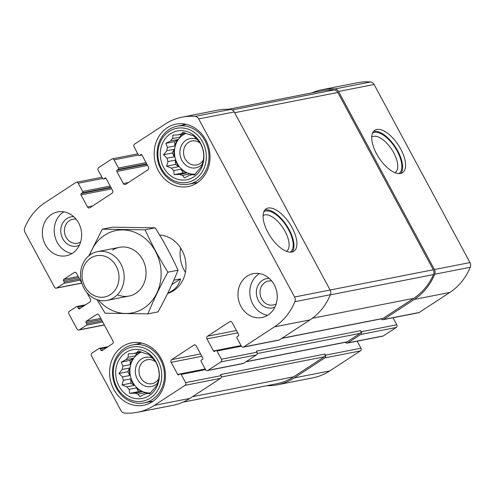 <?xml version="1.0" encoding="UTF-8"?>
<svg xmlns="http://www.w3.org/2000/svg" width="495" height="495" viewBox="0 0 495 495"><rect width="100%" height="100%" fill="white"/><g stroke="black" fill="none" stroke-linecap="round" stroke-linejoin="round"><path stroke-width="0.74" d="M80.611 242.018A12.208 10.667 78.9 0 1 77.486 243.243A12.208 10.667 78.9 0 1 66.052 237.198A12.208 10.667 78.9 0 1 72.784 219.279A12.208 10.667 78.9 0 1 76.137 219.229M276.21 303.775A12.208 10.667 78.9 0 1 273.085 305A12.208 10.667 78.9 0 1 261.651 298.955A12.208 10.667 78.9 0 1 268.383 281.036A12.208 10.667 78.9 0 1 271.736 280.987M266.786 385.704A61.59 53.813 -101.1 0 0 277.262 384.838A61.59 53.813 -101.1 0 0 294.203 377.914L324.875 357.866A1.986 1.739 -101.1 0 0 325.425 355.175L324.844 354.098L220.547 374.573L221.129 375.649L185.576 382.629L181.158 374.43A0.996 0.866 -101.1 0 0 179.957 374.053L178.85 374.777A0.996 0.866 -101.1 0 1 177.643 374.399L171.14 362.315A1.986 1.739 -101.1 0 1 171.685 359.624L193.854 345.133A1.986 1.739 -101.1 0 1 196.261 345.894L202.771 357.978A0.996 0.866 -101.1 0 1 202.492 359.321L201.385 360.044A0.996 0.866 -101.1 0 0 201.112 361.393L205.524 369.592A1.986 1.739 -101.1 0 0 207.937 370.353L220.869 361.901A1.986 1.739 -101.1 0 0 221.413 359.209L217.002 351.005A0.996 0.866 -101.1 0 0 215.795 350.627L214.688 351.351A0.996 0.866 -101.1 0 1 213.487 350.974L206.978 338.889A1.986 1.739 -101.1 0 1 207.529 336.198L229.699 321.707A1.986 1.739 -101.1 0 1 232.106 322.468L238.609 334.552A0.996 0.866 -101.1 0 1 238.336 335.895L237.229 336.619A0.996 0.866 -101.1 0 0 236.95 337.967L241.368 346.166A1.986 1.739 -101.1 0 0 243.775 346.927L274.44 326.879A61.59 53.813 -101.1 0 0 294.847 301.703A4.969 4.337 -101.1 0 0 294.575 297.006L198.687 118.924A4.969 4.337 -101.1 0 0 195.073 116.405A61.59 53.813 -101.1 0 0 182.185 117.142A61.59 53.813 -101.1 0 0 165.237 124.066L134.572 144.113A1.986 1.739 -101.1 0 0 134.021 146.805L138.439 155.003A0.996 0.866 -101.1 0 0 139.639 155.381L140.747 154.657A0.996 0.866 -101.1 0 1 141.954 155.04L148.457 167.118A1.986 1.739 -101.1 0 1 147.912 169.81L125.742 184.301A1.986 1.739 -101.1 0 1 123.335 183.54L116.826 171.462A0.996 0.866 -101.1 0 1 117.105 170.113L118.212 169.389A0.996 0.866 -101.1 0 0 118.484 168.04L114.073 159.842A1.986 1.739 -101.1 0 0 111.66 159.087L98.728 167.539A1.986 1.739 -101.1 0 0 98.183 170.231L102.595 178.429A0.996 0.866 -101.1 0 0 103.802 178.806L104.909 178.082A0.996 0.866 -101.1 0 1 106.109 178.466L112.619 190.544A1.986 1.739 -101.1 0 1 112.068 193.236L89.898 207.727A1.986 1.739 -101.1 0 1 87.491 206.966L80.988 194.888A0.996 0.866 -101.1 0 1 81.26 193.539L82.368 192.815A0.996 0.866 -101.1 0 0 82.646 191.466L78.229 183.268A1.986 1.739 -101.1 0 0 75.822 182.513L45.156 202.554A61.59 53.813 -101.1 0 0 24.75 227.731A4.969 4.337 -101.1 0 0 25.022 232.427L54.493 287.162A1.986 1.739 -101.1 0 0 56.9 287.923L63.923 283.338A0.996 0.866 -101.1 0 0 64.195 281.989L63.502 280.696A0.996 0.866 -101.1 0 1 63.775 279.347L74.12 272.584A1.986 1.739 -101.1 0 1 76.527 273.345L81.836 283.208M277.262 384.838L312.815 377.858A61.59 53.813 -101.1 0 0 329.763 370.934L360.428 350.887A1.986 1.739 -101.1 0 0 360.979 348.195L357.192 341.166M345.461 342.274A1.986 1.739 -101.1 0 0 347.781 342.899L360.713 334.441A1.986 1.739 -101.1 0 0 361.263 331.749L360.682 330.672L256.391 351.147L256.967 352.223L221.413 359.209M347.236 343.122L382.79 336.142A1.986 1.739 -101.1 0 0 383.34 335.913L396.272 327.461A1.986 1.739 -101.1 0 0 396.817 324.769L393.03 317.74M381.299 318.848A1.986 1.739 -101.1 0 0 383.625 319.473L414.29 299.425A61.59 53.813 -101.1 0 0 434.697 274.249A4.969 4.337 -101.1 0 0 434.424 269.552L338.537 91.47A4.969 4.337 -101.1 0 0 334.923 88.951A61.59 53.813 -101.1 0 0 322.035 89.682A61.59 53.813 -101.1 0 0 312.011 92.843M383.074 319.696L418.634 312.716A1.986 1.739 -101.1 0 0 419.178 312.487L449.844 292.446A61.59 53.813 -101.1 0 0 470.25 267.269A4.969 4.337 -101.1 0 0 469.978 262.573L374.09 84.49A4.969 4.337 -101.1 0 0 370.477 81.972A61.59 53.813 -101.1 0 0 357.588 82.702L322.035 89.682M400.746 149.082A25.332 11.614 56.8 0 0 374.795 130.253A25.332 11.614 56.8 0 0 378.935 157.806A25.332 11.614 56.8 0 0 402.515 172.656A25.332 11.614 56.8 0 0 400.746 149.082M80.92 307.81L78.371 308.311L77.672 307.018A0.996 0.866 -101.1 0 0 76.471 306.64L69.448 311.225A1.986 1.739 -101.1 0 0 68.898 313.917L77.034 329.02A1.986 1.739 -101.1 0 0 79.441 329.781L86.458 325.19A0.996 0.866 -101.1 0 0 86.736 323.848L86.037 322.554A0.996 0.866 -101.1 0 1 86.309 321.206L96.661 314.443A1.986 1.739 -101.1 0 1 99.068 315.204L113.008 341.098A1.986 1.739 -101.1 0 1 112.458 343.79L102.112 350.553A0.996 0.866 -101.1 0 1 100.906 350.169L100.213 348.876A0.996 0.866 -101.1 0 0 99.006 348.492L91.99 353.084A1.986 1.739 -101.1 0 0 91.439 355.775L120.91 410.51A4.969 4.337 -101.1 0 0 124.523 413.028A61.59 53.813 -101.1 0 0 137.412 412.298A61.59 53.813 -101.1 0 0 154.36 405.368L185.025 385.327A1.986 1.739 -101.1 0 0 185.576 382.629M137.412 412.298L172.965 405.318A61.59 53.813 -101.1 0 0 189.913 398.388L154.36 405.368M221.129 375.649A1.986 1.739 -101.1 0 1 220.578 378.341L189.913 398.388M207.386 370.576L242.94 363.596A1.986 1.739 -101.1 0 0 243.49 363.373L207.937 370.353M256.967 352.223A1.986 1.739 -101.1 0 1 256.422 354.921L243.49 363.373M243.231 347.15L278.784 340.17A1.986 1.739 -101.1 0 0 279.329 339.947L243.775 346.927M182.185 117.142L217.738 110.162A61.59 53.813 -101.1 0 1 230.627 109.426A4.969 4.337 -101.1 0 1 234.24 111.944L330.128 290.027A4.969 4.337 -101.1 0 1 330.4 294.723A61.59 53.813 -101.1 0 1 310 319.9L279.329 339.947M292.093 227.669A25.332 11.614 56.8 0 0 266.149 208.834A25.332 11.614 56.8 0 0 270.289 236.393A25.332 11.614 56.8 0 0 293.863 251.243A25.332 11.614 56.8 0 0 292.093 227.669M86.774 292.378L90.467 299.24A1.986 1.739 -101.1 0 1 89.923 301.931L79.571 308.694A0.996 0.866 -101.1 0 1 78.371 308.311M78.625 222.973A22.349 19.528 -101.1 0 0 57.692 211.91A22.349 19.528 -101.1 0 0 45.373 244.709A22.349 19.528 -101.1 0 0 66.305 255.773A22.349 19.528 -101.1 0 0 78.625 222.973M274.224 284.73A22.349 19.528 -101.1 0 0 253.292 273.661A22.349 19.528 -101.1 0 0 240.972 306.461A22.349 19.528 -101.1 0 0 261.904 317.53A22.349 19.528 -101.1 0 0 274.224 284.73M113.862 389.54A31.785 27.776 78.9 0 1 131.392 342.893A31.785 27.776 78.9 0 1 164.767 368.732A31.785 27.776 78.9 0 1 143.637 405.275A31.785 27.776 78.9 0 1 113.862 389.54M158.437 170.806A31.785 27.776 78.9 0 1 175.96 124.158A31.785 27.776 78.9 0 1 209.342 150.004A31.785 27.776 78.9 0 1 188.205 186.547A31.785 27.776 78.9 0 1 158.437 170.806M167.626 293.448A29.799 26.037 -101.1 0 0 181.968 250.229A29.799 26.037 -101.1 0 0 159.644 235.076M281.686 338.407L382.499 318.613A1.986 1.739 -101.1 0 0 383.043 318.39L413.709 298.349A61.59 53.813 -101.1 0 0 433.515 274.577A4.969 4.337 -101.1 0 0 433.286 269.763L337.825 92.466A4.969 4.337 -101.1 0 0 334.094 89.942A61.59 53.813 -101.1 0 0 322.616 90.764L228.214 109.296M245.842 361.833L346.655 342.039A1.986 1.739 -101.1 0 0 347.199 341.816L360.137 333.364A1.986 1.739 -101.1 0 0 360.682 330.672M182.989 402.157L276.68 383.761A61.59 53.813 -101.1 0 0 293.628 376.837L324.293 356.79A1.986 1.739 -101.1 0 0 324.844 354.098M286.364 251.293A21.273 9.752 56.8 0 0 286.543 251.182A21.273 9.752 56.8 0 0 285.058 231.382A21.273 9.752 56.8 0 0 263.266 215.566A21.273 9.752 56.8 0 0 263.093 215.69M290.299 252.172A24.156 11.076 56.8 0 0 288.579 229.711A24.156 11.076 56.8 0 0 263.866 211.73M292.229 251.961A25.332 11.614 56.8 0 0 289.142 229.6A25.332 11.614 56.8 0 0 264.831 210.047M395.01 172.706A21.273 9.752 56.8 0 0 395.189 172.594A21.273 9.752 56.8 0 0 393.704 152.794A21.273 9.752 56.8 0 0 371.912 136.985A21.273 9.752 56.8 0 0 371.739 137.103M398.951 173.59A24.156 11.076 56.8 0 0 397.231 151.124A24.156 11.076 56.8 0 0 372.512 133.143M400.876 173.38A25.332 11.614 56.8 0 0 397.788 151.012A25.332 11.614 56.8 0 0 373.478 131.466M185.421 272.337A29.799 26.037 78.9 0 1 184.084 270.084A29.799 26.037 78.9 0 1 180.638 247.976M182.946 125.068A31.785 27.776 78.9 0 1 184.548 124.01M196.212 183.435A31.785 27.776 78.9 0 1 194.331 183.063M163.61 167.428A24.837 21.7 78.9 0 1 181.263 130.631A24.837 21.7 78.9 0 1 201.385 167.997A24.837 21.7 78.9 0 1 163.61 167.428M161.58 168.758A27.565 24.088 78.9 0 1 181.17 127.908A27.565 24.088 78.9 0 1 203.507 169.389A27.565 24.088 78.9 0 1 161.58 168.758M170.565 140.957L177.915 139.51L174.685 141.62L165.825 143.358L170.565 140.957A21.112 18.445 78.9 0 1 172.65 138.526L180.001 137.084A21.112 18.445 -101.1 0 1 185.594 133.433L178.243 134.875A21.112 18.445 78.9 0 1 181.096 134.034A21.112 18.445 78.9 0 1 181.176 134.015L185.47 133.174M165.825 143.358L167.483 147.38L174.828 145.938A21.112 18.445 -101.1 0 1 177.915 139.51M166.796 150.734L174.147 149.286L172.371 152.998L163.505 154.737L166.796 150.734A21.112 18.445 78.9 0 1 167.483 147.38M163.505 154.737L167.05 158.208L174.395 156.767A21.112 18.445 -101.1 0 1 174.147 149.286M167.953 161.587L175.304 160.139L175.447 164.458L166.586 166.196L167.953 161.587A21.112 18.445 78.9 0 1 167.05 158.208M166.586 166.196L171.468 168.108L178.819 166.667A21.112 18.445 -101.1 0 1 176.808 163.567A21.112 18.445 -101.1 0 1 175.304 160.139M173.72 170.602L181.071 169.16L183.101 172.928L174.234 174.667L173.72 170.602A21.112 18.445 78.9 0 1 171.468 168.108M174.234 174.667L179.561 174.432L186.912 172.99A21.112 18.445 -101.1 0 1 181.071 169.16M181.176 134.015L182.89 132.208L187.772 134.12A21.112 18.445 78.9 0 1 190.767 135.067L193.062 135.42L196.608 138.891A21.112 18.445 78.9 0 1 198.86 141.384L200.716 143.89L202.375 147.912A21.112 18.445 78.9 0 1 203.278 151.284L203.798 155.35L203.532 158.765A21.112 18.445 78.9 0 1 202.845 162.113L201.477 166.728L199.763 168.541A21.112 18.445 78.9 0 1 197.678 170.967L194.38 174.976L192.085 174.617A21.112 18.445 78.9 0 1 189.232 175.459A21.112 18.445 78.9 0 1 189.152 175.478L184.412 177.884L182.556 175.379A21.112 18.445 78.9 0 1 179.561 174.432M178.243 134.875L172.916 135.116L172.65 138.526M194.09 174.228A21.112 18.445 78.9 0 1 177.284 163.474A21.112 18.445 78.9 0 1 185.978 133.372M192.085 174.617L195.222 174.005M182.556 175.379L189.907 173.931A21.112 18.445 -101.1 0 0 193.619 174.32M202.306 164.154A14.899 13.018 78.9 0 1 181.9 160.454A14.899 13.018 78.9 0 1 182.686 143.47A14.899 13.018 78.9 0 1 197.121 139.392M203.346 159.965A12.208 10.667 78.9 0 1 196.626 164.94A12.208 10.667 78.9 0 1 185.186 158.895A12.208 10.667 78.9 0 1 191.918 140.976A12.208 10.667 78.9 0 1 200.327 143.29M161.048 169.537A29.552 25.82 78.9 0 1 177.34 126.169A29.552 25.82 78.9 0 1 208.37 150.189A29.552 25.82 78.9 0 1 188.725 184.165A29.552 25.82 78.9 0 1 161.048 169.537M138.371 343.796A31.785 27.776 78.9 0 1 139.974 342.744M151.643 402.169A31.785 27.776 78.9 0 1 149.756 401.798M119.035 386.156A24.837 21.7 78.9 0 1 136.688 349.359A24.837 21.7 78.9 0 1 156.81 386.731A24.837 21.7 78.9 0 1 119.035 386.156M117.006 387.486A27.565 24.088 78.9 0 1 136.595 346.642A27.565 24.088 78.9 0 1 158.932 388.123A27.565 24.088 78.9 0 1 117.006 387.486M125.99 359.686L133.341 358.244L130.117 360.354L121.25 362.093L125.99 359.686A21.112 18.445 78.9 0 1 128.081 357.26L135.432 355.812A21.112 18.445 -101.1 0 1 141.019 352.162L133.669 353.603A21.112 18.445 78.9 0 1 136.527 352.768A21.112 18.445 78.9 0 1 136.601 352.749L140.902 351.908M121.25 362.093L122.908 366.114L130.259 364.673A21.112 18.445 -101.1 0 1 133.341 358.244M122.228 369.462L129.579 368.02L127.797 371.733L118.93 373.471L122.228 369.462A21.112 18.445 78.9 0 1 122.908 366.114M118.93 373.471L122.475 376.943L129.826 375.501A21.112 18.445 -101.1 0 1 129.579 368.02M123.379 380.315L130.73 378.873L130.878 383.192L122.011 384.931L123.379 380.315A21.112 18.445 78.9 0 1 122.475 376.943M122.011 384.931L126.893 386.843L134.244 385.401A21.112 18.445 -101.1 0 1 132.239 382.301A21.112 18.445 -101.1 0 1 130.73 378.873M129.145 389.336L136.496 387.894L138.526 391.663L129.665 393.401L129.145 389.336A21.112 18.445 78.9 0 1 126.893 386.843M129.665 393.401L134.987 393.16L142.337 391.718A21.112 18.445 -101.1 0 1 136.496 387.894M136.601 352.749L138.315 350.936L143.203 352.848A21.112 18.445 78.9 0 1 146.198 353.795L148.494 354.148L152.033 357.619A21.112 18.445 78.9 0 1 154.285 360.113L156.142 362.618L157.8 366.64A21.112 18.445 78.9 0 1 158.709 370.019L159.223 374.084L158.957 377.493A21.112 18.445 78.9 0 1 158.276 380.847L156.903 385.457L155.189 387.269A21.112 18.445 78.9 0 1 153.103 389.701L149.812 393.704L147.516 393.352A21.112 18.445 78.9 0 1 144.658 394.193A21.112 18.445 78.9 0 1 144.577 394.206L139.838 396.613L137.981 394.107A21.112 18.445 78.9 0 1 134.987 393.16M133.669 353.603L128.347 353.845L128.081 357.26M149.521 392.956A21.112 18.445 78.9 0 1 132.709 382.208A21.112 18.445 78.9 0 1 141.403 352.106M147.516 393.352L150.653 392.739M137.981 394.107L145.332 392.665A21.112 18.445 -101.1 0 0 149.044 393.049M157.738 382.889A14.899 13.018 78.9 0 1 137.332 379.189A14.899 13.018 78.9 0 1 138.111 362.204A14.899 13.018 78.9 0 1 152.547 358.12M158.771 378.7A12.208 10.667 78.9 0 1 152.052 383.675A12.208 10.667 78.9 0 1 140.617 377.629A12.208 10.667 78.9 0 1 147.349 359.71A12.208 10.667 78.9 0 1 155.758 362.018M116.474 388.266A29.552 25.82 78.9 0 1 132.765 344.897A29.552 25.82 78.9 0 1 163.802 368.924A29.552 25.82 78.9 0 1 144.156 402.899A29.552 25.82 78.9 0 1 116.474 388.266M267.616 315.29A22.349 19.528 78.9 0 1 252.821 304.134A22.349 19.528 78.9 0 1 259.43 273.574M274.935 307.036A14.899 13.018 78.9 0 1 258.365 300.514A14.899 13.018 78.9 0 1 257.957 285.504A14.899 13.018 78.9 0 1 269.323 278.444M72.016 253.533A22.349 19.528 78.9 0 1 57.222 242.383A22.349 19.528 78.9 0 1 63.83 211.817M79.336 245.285A14.899 13.018 78.9 0 1 62.766 238.757A14.899 13.018 78.9 0 1 62.358 223.746A14.899 13.018 78.9 0 1 73.724 216.692M145.332 392.665L146.792 393.618M138.526 391.663L142.337 391.718M130.878 383.192L134.244 385.401M127.797 371.733L129.826 375.501M130.117 360.354L130.259 364.673M136.781 352.997L135.432 355.812M189.907 173.931L191.361 174.89M183.101 172.928L186.912 172.99M175.447 164.458L178.819 166.667M172.371 152.998L174.395 156.767M174.685 141.62L174.828 145.938M181.356 134.263L180.001 137.084M173.77 280.226L180.588 278.889C178.813 285.609 174.549 290.348 167.793 293.114M116.183 266.131A21.025 18.371 78.9 0 1 101.24 297.278A21.025 18.371 78.9 0 1 84.2 265.642A21.025 18.371 78.9 0 1 116.183 266.131M120.836 263.922A24.837 21.7 78.9 0 1 107.143 300.366A24.837 21.7 78.9 0 1 81.062 280.176A24.837 21.7 78.9 0 1 97.577 251.627A24.837 21.7 78.9 0 1 120.836 263.922M171.79 284.644L180.588 278.889M89.669 255.172A41.97 36.673 78.9 0 1 104.612 235.236A41.97 36.673 78.9 0 1 153.827 248.484A41.97 36.673 78.9 0 1 148.531 304.512A41.97 36.673 78.9 0 1 98.48 300.069M112.625 250.124A24.837 21.7 78.9 0 1 145.907 269.961A24.837 21.7 78.9 0 1 117.408 294.748M96.977 299.611L105.107 313.23L147.918 313.88C153.487 300.193 160.151 286.296 167.923 272.176C159.316 258.452 151.718 244.338 145.115 229.822L102.304 229.173L88.815 255.847M102.304 229.173L112.421 227.186L155.232 227.836C163.839 241.56 171.437 255.674 178.039 270.19C172.47 283.876 165.8 297.78 158.035 311.893L147.918 313.88M145.115 229.822L155.232 227.836M167.923 272.176L178.039 270.19M329.763 370.934L294.203 377.914M360.428 350.887L324.875 357.866M360.979 348.195L325.425 355.175M383.34 335.913L347.781 342.899M396.272 327.461L360.713 334.441M396.817 324.769L361.263 331.749M419.178 312.487L383.625 319.473M449.844 292.446L414.29 299.425M470.25 267.269L434.697 274.249M469.978 262.573L434.424 269.552M374.09 84.49L338.537 91.47M370.477 81.972L334.923 88.951M104.29 324.906L79.441 329.781M102.725 321.998L86.458 325.19M102.094 320.834L86.736 323.848M101.401 319.535L86.037 322.554M100.77 318.365L86.309 321.206M97.793 314.22L96.661 314.443M103.461 349.668L100.906 350.169M106.592 347.62L100.213 348.876M220.578 378.341L185.025 385.327M205.555 369.641L181.158 374.43M205.202 368.985L177.643 374.399M201.861 356.282L171.14 362.315M200.599 353.944L171.685 359.624M194.993 344.91L193.854 345.133M256.422 354.921L220.869 361.901M241.399 346.215L217.002 351.005M241.04 345.56L213.487 350.974M237.699 332.857L206.978 338.889M236.443 330.524L207.529 336.198M230.837 321.484L229.699 321.707M310 319.9L274.44 326.879M330.4 294.723L294.847 301.703M330.128 290.027L294.575 297.006M234.24 111.944L198.687 118.924M230.627 109.426L195.073 116.405M141.892 154.941L139.639 155.381M141.316 154.545L140.747 154.657M128.434 182.537L123.335 183.54M147.547 165.429L116.826 171.462M146.916 164.26L117.105 170.113M146.675 163.802L118.212 169.389M146.044 162.632L118.484 168.04M138.47 155.053L114.073 159.842M106.054 178.367L103.802 178.806M105.478 177.971L104.909 178.082M92.596 205.963L87.491 206.966M111.709 188.855L80.988 194.888M111.078 187.685L81.26 193.539M110.831 187.228L82.368 192.815M110.199 186.058L82.646 191.466M102.626 178.478L78.229 183.268M81.749 283.047L56.9 287.923M80.184 280.145L63.923 283.338M79.559 278.976L64.195 281.989M78.86 277.683L63.502 280.696M78.229 276.513L63.775 279.347M75.259 272.361L74.12 272.584M84.051 305.768L77.672 307.018M383.043 318.39L281.94 338.24M413.709 298.349L312.382 318.242M433.515 274.577L330.357 294.828M433.286 269.763L330.122 290.014M337.825 92.466L234.661 112.718M334.094 89.942L232.279 109.927M347.199 341.816L246.095 361.666M360.137 333.364L257.221 353.566M324.293 356.79L221.383 376.992M293.628 376.837L192.518 396.681M104.346 325.011L78.897 330.004M108.065 346.661L99.278 348.381M205.227 369.035L180.23 373.942M241.065 345.609L216.067 350.516M141.929 154.991L139.367 155.492M137.808 153.834L112.21 158.858M106.085 178.417L103.529 178.918M101.97 177.26L76.366 182.284M81.805 283.152L56.356 288.146M85.53 304.802L76.744 306.529M188.725 184.165L197.814 182.383M177.34 126.169L186.429 124.381M144.156 402.899L153.246 401.111M132.765 344.897L141.861 343.115M107.143 300.366L129.028 296.066M97.577 251.627L119.462 247.327"/></g></svg>

